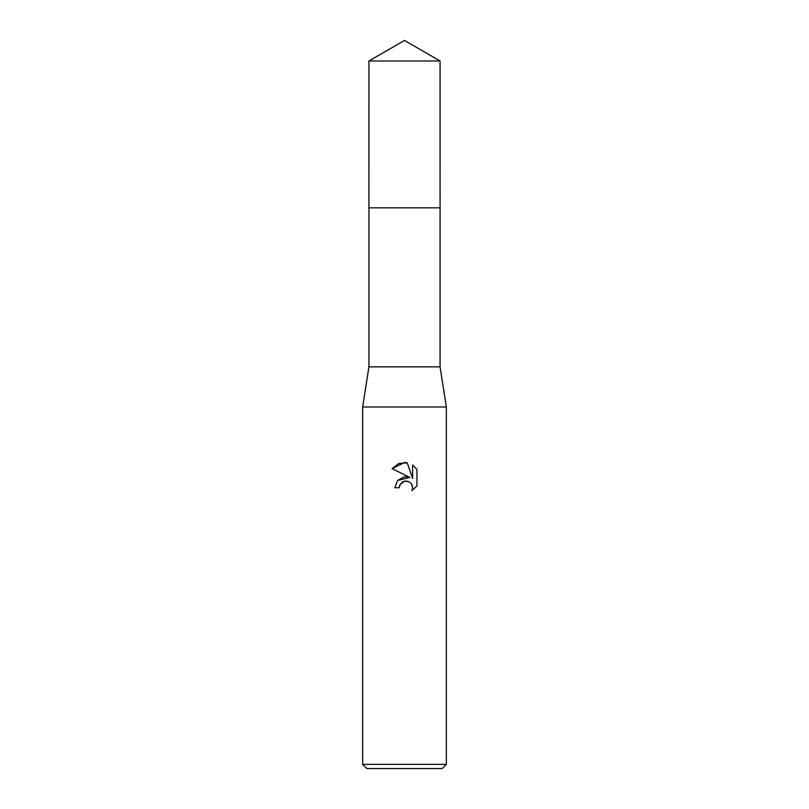 <?xml version="1.0" encoding="UTF-8"?>
<svg xmlns="http://www.w3.org/2000/svg" width="809" height="809" viewBox="0 0 809 809"><rect width="100%" height="100%" fill="white"/><g stroke="black" fill="none" stroke-linecap="round" stroke-linejoin="round"><path stroke-width="1.21" d="M440.066 207.832L440.066 366.841L368.934 366.841L368.934 207.832L440.076 207.832L368.924 207.832L368.934 60.988L404.5 40.45L440.066 60.988L440.076 207.832M368.934 366.841L362.654 407.008L446.346 407.008L446.346 764.363L362.654 764.363L366.841 768.55L442.159 768.55L446.346 764.363M404.5 481.183L399.98 484.722L399.272 487.756L394.873 487.756L397.603 480.415L404.5 476.754L409.829 477.401L392.072 468.644L404.5 462.515L407.2 462.809L412.62 478.422L412.62 465.044L416.938 469.402L416.938 485.916L411.933 490.699L412.641 487.706L412.135 485.147L410.689 482.983L408.515 481.537L404.5 481.183L406.917 481.092M399.272 487.756L399.717 485.299M411.366 483.782L412.641 487.706L411.933 490.699L416.938 485.916M409.829 477.401L397.553 480.475M399.98 484.722L402.7 481.871M403.398 481.537L404.328 481.224M416.938 469.402L412.62 465.044M407.2 462.809L398.746 463.547L392.072 468.644M368.934 60.988L440.066 60.988M440.066 366.841L446.346 407.008M362.654 407.008L362.654 764.363"/></g></svg>

